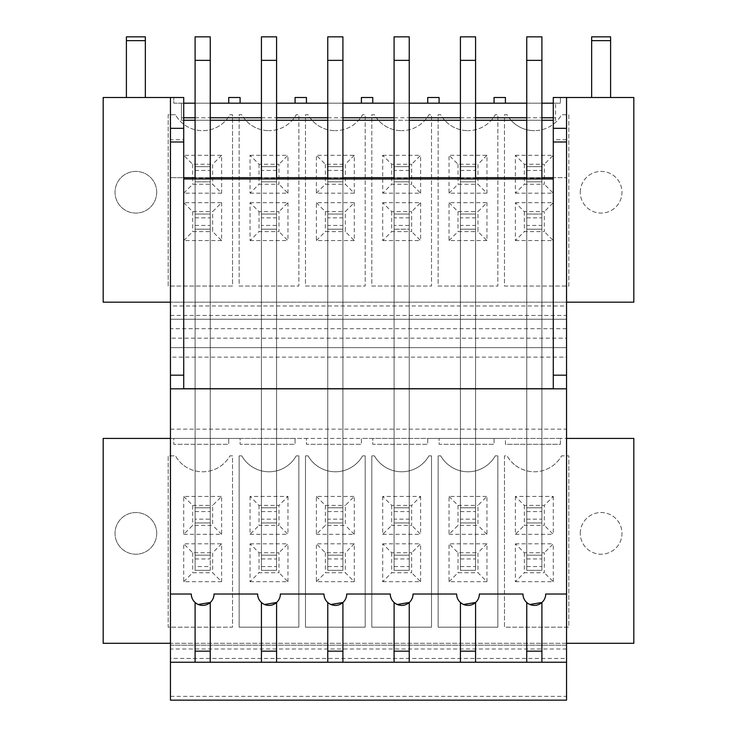 <?xml version="1.0" encoding="UTF-8"?>
<svg xmlns="http://www.w3.org/2000/svg" width="737" height="737" viewBox="0 0 737 737"><rect width="100%" height="100%" fill="white"/><g stroke="black" fill="none" stroke-linecap="round" stroke-linejoin="round"><path stroke-width="0.55" stroke-dasharray="3.69 2.76" d="M524.348 164.268L524.348 184.232L544.302 184.232L544.302 164.268L524.348 164.268L515.375 155.295L515.375 193.195L524.348 184.232M183.725 120.232L181.449 120.232L181.449 103.18L181.449 120.232L195.093 120.232L195.093 229.207L195.093 214.043L210.257 214.043L210.257 229.207L195.093 229.207L195.093 214.043L210.257 214.043L195.093 214.043L210.257 214.043L210.257 120.232L195.093 120.232L276.587 120.232L276.587 229.207L261.423 229.207L276.587 229.207L276.587 120.232L276.587 181.827L261.423 181.827L276.587 181.827L276.587 120.232L261.423 120.232L342.917 120.232L342.917 229.207L327.753 229.207L342.917 229.207L342.917 120.232L342.917 181.827L327.753 181.827L342.917 181.827L342.917 120.232L327.753 120.232L409.247 120.232L409.247 229.207L394.083 229.207L409.247 229.207L409.247 120.232L409.247 181.827L394.083 181.827L409.247 181.827L409.247 120.232L394.083 120.232L475.577 120.232L475.577 229.207L460.413 229.207L475.577 229.207L475.577 120.232L475.577 181.827L460.413 181.827L475.577 181.827L475.577 120.232L460.413 120.232L526.743 120.232L526.743 181.827L541.907 181.827L526.743 181.827L526.743 120.232L555.551 120.232L555.551 103.18L553.275 103.18M541.907 120.232L541.907 229.207L526.743 229.207L541.907 229.207L541.907 120.232L541.907 181.827L541.907 166.663L526.743 166.663L541.907 166.663L541.907 120.232L526.743 120.232L526.743 229.207L526.743 214.043L541.907 214.043L526.743 214.043L526.743 120.232L541.907 120.232L526.743 120.232M524.348 211.648L524.348 231.602L544.302 231.602L544.302 211.648L524.348 211.648L515.375 202.675L515.375 240.575L524.348 231.602M486.945 155.295L477.972 164.268L477.972 184.232L486.945 193.195L486.945 155.295L449.045 155.295L458.018 164.268L477.972 164.268M444.761 120.315A31.249 31.249 0 0 1 440.754 114.742L438.147 114.742L438.147 286.057L497.844 286.057L497.844 114.742L495.236 114.742A31.267 31.267 0 0 1 468.465 130.652A31.267 31.267 0 0 0 495.236 114.742L497.844 114.742L497.844 286.057L438.147 286.057L438.147 114.742L440.754 114.742A31.249 31.249 0 0 0 467.995 130.661A31.276 31.276 0 0 1 444.761 120.315M468.465 130.661L467.995 130.661L468.465 130.661M486.945 193.195L449.045 193.195L449.045 155.295M486.945 240.575L449.045 240.575L449.045 202.675L486.945 202.675L477.972 211.648L477.972 231.602L486.945 240.575L486.945 202.675M449.045 193.195L458.018 184.232L477.972 184.232M458.018 164.268L458.018 184.232M449.045 240.575L458.018 231.602L477.972 231.602M449.045 202.675L458.018 211.648L477.972 211.648M458.018 211.648L458.018 231.602M391.688 164.268L391.688 184.232L411.642 184.232L411.642 164.268L391.688 164.268L382.715 155.295L382.715 193.195L391.688 184.232M409.247 166.663L394.083 166.663L394.083 120.232L394.083 181.827L394.083 166.663L409.247 166.663L409.247 60.351L409.247 181.827L409.247 166.663L394.083 166.663L409.247 166.663M391.688 211.648L391.688 231.602L411.642 231.602L411.642 211.648L391.688 211.648L382.715 202.675L382.715 240.575L391.688 231.602M409.247 214.043L394.083 214.043L409.247 214.043L409.247 36.85L409.247 229.207L409.247 214.043L394.083 214.043L394.083 120.232L394.083 229.207L394.083 214.043L409.247 214.043M354.285 155.295L345.312 164.268L345.312 184.232L354.285 193.195L354.285 155.295L316.385 155.295L325.358 164.268L345.312 164.268M312.101 120.315A31.249 31.249 0 0 1 308.094 114.742L305.487 114.742L305.487 286.057L365.183 286.057L365.183 114.742L362.576 114.742A31.267 31.267 0 0 1 335.805 130.652A31.267 31.267 0 0 0 362.576 114.742L365.183 114.742L365.183 286.057L305.487 286.057L305.487 114.742L308.094 114.742A31.249 31.249 0 0 0 335.335 130.661A31.276 31.276 0 0 1 312.101 120.315M335.805 130.661L335.335 130.661L335.805 130.661M354.285 193.195L316.385 193.195L316.385 155.295M354.285 240.575L316.385 240.575L316.385 202.675L354.285 202.675L345.312 211.648L345.312 231.602L354.285 240.575L354.285 202.675M316.385 193.195L325.358 184.232L345.312 184.232M325.358 164.268L325.358 184.232M316.385 240.575L325.358 231.602L345.312 231.602M316.385 202.675L325.358 211.648L345.312 211.648M325.358 211.648L325.358 231.602M259.028 164.268L259.028 184.232L278.982 184.232L278.982 164.268L259.028 164.268L250.055 155.295L250.055 193.195L259.028 184.232M276.587 166.663L261.423 166.663L261.423 120.232L261.423 181.827L261.423 166.663L276.587 166.663L276.587 60.351L276.587 181.827L276.587 166.663L261.423 166.663L276.587 166.663M259.028 211.648L259.028 231.602L278.982 231.602L278.982 211.648L259.028 211.648L250.055 202.675L250.055 240.575L259.028 231.602M276.587 214.043L261.423 214.043L276.587 214.043L276.587 36.85L276.587 229.207L276.587 214.043L261.423 214.043L261.423 120.232L261.423 229.207L261.423 214.043L276.587 214.043M580.286 192.256A20.848 20.848 0 0 1 601.125 171.408A20.848 20.848 0 0 1 621.973 192.256A20.848 20.848 0 0 1 601.125 213.094A20.848 20.848 0 0 1 580.286 192.256A20.848 20.848 0 0 0 601.125 213.094A20.848 20.848 0 0 0 621.973 192.256A20.848 20.848 0 0 0 601.125 171.408A20.848 20.848 0 0 0 580.286 192.256M156.714 192.256A20.848 20.848 0 0 1 135.875 213.094A20.848 20.848 0 0 1 115.027 192.256A20.848 20.848 0 0 1 135.875 171.408A20.848 20.848 0 0 1 156.714 192.256A20.848 20.848 0 0 1 135.875 213.094A20.848 20.848 0 0 1 115.027 192.256A20.848 20.848 0 0 1 135.875 171.408A20.848 20.848 0 0 1 156.714 192.256M183.725 103.18L173.775 103.18L173.775 97.496L173.775 103.18L228.737 103.18L228.737 97.496L240.105 97.496L240.105 103.18L295.067 103.18L295.067 97.496L306.435 97.496L306.435 103.18L361.397 103.18L361.397 97.496L372.765 97.496L372.765 103.18L427.727 103.18L427.727 97.496L439.095 97.496L439.095 103.18L494.057 103.18L494.057 97.496L505.425 97.496L505.425 103.18L560.387 103.18L555.551 103.18L555.551 120.232L553.275 120.232M170.459 315.436L566.541 315.436L566.541 319.222L170.459 319.222L170.459 302.17L566.541 302.17L566.541 97.496L560.387 97.496L633.82 97.496L633.82 302.17L103.18 302.17L103.18 97.496L183.725 97.496L183.725 139.754L170.459 139.754L170.459 97.496M221.625 155.295L212.652 164.268L212.652 184.232L221.625 193.195L221.625 155.295L183.725 155.295L192.698 164.268L212.652 164.268M175.434 114.742L168.183 114.742L168.183 286.057L232.524 286.057L232.524 114.742L229.916 114.742A31.267 31.267 0 0 1 203.145 130.652L202.675 130.661A31.276 31.276 0 0 1 175.434 114.742L168.183 114.742L168.183 286.057L232.524 286.057L232.524 114.742L229.916 114.742A31.267 31.267 0 0 1 203.145 130.652L202.675 130.661A31.276 31.276 0 0 1 175.434 114.742M221.625 193.195L183.725 193.195L183.725 155.295M221.625 240.575L183.725 240.575L183.725 202.675L221.625 202.675L212.652 211.648L212.652 231.602L221.625 240.575L221.625 202.675M183.725 193.195L192.698 184.232L212.652 184.232M192.698 164.268L192.698 184.232M183.725 240.575L192.698 231.602L212.652 231.602M183.725 202.675L192.698 211.648L212.652 211.648M192.698 211.648L192.698 231.602M245.771 120.315A31.249 31.249 0 0 1 241.764 114.742L239.157 114.742L239.157 286.057L298.853 286.057L298.853 114.742L296.246 114.742A31.267 31.267 0 0 1 269.475 130.652A31.267 31.267 0 0 0 296.246 114.742L298.853 114.742L298.853 286.057L239.157 286.057L239.157 114.742L241.764 114.742A31.249 31.249 0 0 0 269.005 130.661A31.276 31.276 0 0 1 245.771 120.315M269.475 130.661L269.005 130.661L269.475 130.661M378.431 120.315A31.249 31.249 0 0 1 374.424 114.742L371.817 114.742L371.817 286.057L431.513 286.057L431.513 114.742L428.906 114.742A31.267 31.267 0 0 1 402.135 130.652A31.267 31.267 0 0 0 428.906 114.742L431.513 114.742L431.513 286.057L371.817 286.057L371.817 114.742L374.424 114.742A31.249 31.249 0 0 0 401.665 130.661A31.276 31.276 0 0 1 378.431 120.315M402.135 130.661L401.665 130.661L402.135 130.661M511.091 120.315A31.249 31.249 0 0 1 507.084 114.742L504.477 114.742L504.477 286.057L568.817 286.057L568.817 114.742L561.566 114.742A31.267 31.267 0 0 1 534.795 130.652A31.267 31.267 0 0 0 561.566 114.742L568.817 114.742L568.817 286.057L504.477 286.057L504.477 114.742L507.084 114.742A31.249 31.249 0 0 0 534.325 130.661A31.276 31.276 0 0 1 511.091 120.315M534.795 130.661L534.325 130.661L534.795 130.661M250.055 202.675L287.955 202.675L278.982 211.648M250.055 240.575L287.955 240.575L278.982 231.602M287.955 202.675L287.955 240.575M250.055 155.295L287.955 155.295L278.982 164.268M250.055 193.195L287.955 193.195L278.982 184.232M287.955 193.195L287.955 155.295M342.917 214.043L327.753 214.043L342.917 214.043L342.917 60.351L342.917 181.827L342.917 166.663L327.753 166.663L327.753 120.232L327.753 181.827L327.753 166.663L342.917 166.663L342.917 36.85L342.917 229.207L342.917 214.043L327.753 214.043L327.753 120.232L327.753 229.207L327.753 214.043L342.917 214.043M382.715 202.675L420.615 202.675L411.642 211.648M382.715 240.575L420.615 240.575L411.642 231.602M420.615 202.675L420.615 240.575M382.715 155.295L420.615 155.295L411.642 164.268M382.715 193.195L420.615 193.195L411.642 184.232M420.615 193.195L420.615 155.295M475.577 214.043L460.413 214.043L475.577 214.043L475.577 60.351L475.577 181.827L475.577 166.663L460.413 166.663L460.413 120.232L460.413 181.827L460.413 166.663L475.577 166.663L475.577 36.85L475.577 229.207L475.577 214.043L460.413 214.043L460.413 120.232L460.413 229.207L460.413 214.043L475.577 214.043M515.375 202.675L553.275 202.675L544.302 211.648M515.375 240.575L553.275 240.575L544.302 231.602M553.275 202.675L553.275 240.575M515.375 155.295L553.275 155.295L544.302 164.268M515.375 193.195L553.275 193.195L544.302 184.232M553.275 193.195L553.275 155.295M560.387 97.496L560.387 103.18L560.387 97.496M524.348 505.398L524.348 525.352L544.302 525.352L544.302 505.398L524.348 505.398L515.375 496.425L553.275 496.425L544.302 505.398M541.907 177.663L541.907 522.957L526.743 522.957L526.743 507.793L541.907 507.793L526.743 507.793L526.743 177.663L541.907 177.663L526.743 177.663L526.743 522.957L541.907 522.957L541.907 177.663L526.743 177.663M524.348 552.768L524.348 572.732L544.302 572.732L544.302 552.768L524.348 552.768L515.375 543.805L515.375 581.705L524.348 572.732M526.743 178.99L541.907 178.99L541.907 570.337L526.743 570.337L526.743 555.173L541.907 555.173L526.743 555.173L526.743 178.99L526.743 570.337L541.907 570.337L541.907 178.99L526.743 178.99L526.743 570.337L541.907 570.337L541.907 36.85L541.907 522.957L541.907 36.85L541.907 60.351L541.907 36.85L526.743 36.85L526.743 60.351L541.907 60.351L526.743 60.351L526.743 181.827L541.907 181.827L526.743 181.827L526.743 178.041L541.907 178.041M494.057 438.432L494.057 444.31L439.095 444.31L439.095 438.432L494.057 438.432L494.057 444.31L439.095 444.31L439.095 438.432L427.727 438.432L427.727 444.31L372.765 444.31L372.765 438.432L427.727 438.432L427.727 444.31L372.765 444.31L372.765 438.432L361.397 438.432L361.397 444.31L306.435 444.31L306.435 438.432L361.397 438.432L361.397 444.31L306.435 444.31L306.435 438.432L295.067 438.432L295.067 444.31L240.105 444.31L240.105 438.432L295.067 438.432L295.067 444.31L240.105 444.31L240.105 438.432L228.737 438.432L228.737 444.31L173.775 444.31L173.775 438.432L228.737 438.432L228.737 444.31L173.775 444.31L173.775 438.432L103.18 438.432L103.18 643.3L633.82 643.3L633.82 438.432L560.387 438.432L566.541 438.432L566.541 643.3L170.459 643.3L170.459 438.432L560.387 438.432L560.387 444.31L505.425 444.31L505.425 438.432L494.057 438.432M486.945 543.805L477.972 552.768L477.972 572.732L486.945 581.705L486.945 543.805L449.045 543.805L458.018 552.768L477.972 552.768M448.096 464.632A31.323 31.323 0 0 1 440.754 455.862L438.147 455.862L438.147 627.187L497.844 627.187L497.844 455.862L495.236 455.862A31.276 31.276 0 0 1 468.465 471.781L467.995 471.781A31.525 31.525 0 0 1 440.754 455.862L438.147 455.862L438.147 627.187L497.844 627.187L497.844 455.862L495.236 455.862A31.276 31.276 0 0 1 468.465 471.781L467.995 471.781A31.525 31.525 0 0 1 448.096 464.632M449.045 534.325L486.945 534.325L486.945 496.425L477.972 505.398L477.972 525.352L458.018 525.352L449.045 534.325L449.045 496.425L486.945 496.425M486.945 581.705L449.045 581.705L449.045 543.805M449.045 581.705L458.018 572.732L477.972 572.732M458.018 552.768L458.018 572.732M486.945 534.325L477.972 525.352M449.045 496.425L458.018 505.398L458.018 525.352M458.018 505.398L477.972 505.398M391.688 505.398L391.688 525.352L411.642 525.352L411.642 505.398L391.688 505.398L382.715 496.425L420.615 496.425L411.642 505.398M409.247 177.663L409.247 522.957L394.083 522.957L394.083 507.793L409.247 507.793L394.083 507.793L394.083 177.663L409.247 177.663L394.083 177.663L394.083 522.957L409.247 522.957L409.247 177.663L394.083 177.663M391.688 552.768L391.688 572.732L411.642 572.732L411.642 552.768L391.688 552.768L382.715 543.805L382.715 581.705L391.688 572.732M394.083 178.99L409.247 178.99L409.247 570.337L394.083 570.337L394.083 555.173L409.247 555.173L394.083 555.173L394.083 178.99L394.083 570.337L409.247 570.337L409.247 178.99L394.083 178.99L394.083 570.337L409.247 570.337L409.247 36.85L409.247 522.957L409.247 36.85L409.247 60.351L409.247 36.85L394.083 36.85L394.083 60.351L409.247 60.351L394.083 60.351L394.083 181.827L409.247 181.827L394.083 181.827L394.083 178.041L409.247 178.041M354.285 543.805L345.312 552.768L345.312 572.732L354.285 581.705L354.285 543.805L316.385 543.805L325.358 552.768L345.312 552.768M315.436 464.632A31.323 31.323 0 0 1 308.094 455.862L305.487 455.862L305.487 627.187L365.183 627.187L365.183 455.862L362.576 455.862A31.276 31.276 0 0 1 335.805 471.781L335.335 471.781A31.525 31.525 0 0 1 308.094 455.862L305.487 455.862L305.487 627.187L365.183 627.187L365.183 455.862L362.576 455.862A31.276 31.276 0 0 1 335.805 471.781L335.335 471.781A31.525 31.525 0 0 1 315.436 464.632M316.385 534.325L354.285 534.325L354.285 496.425L345.312 505.398L345.312 525.352L325.358 525.352L316.385 534.325L316.385 496.425L354.285 496.425M354.285 581.705L316.385 581.705L316.385 543.805M316.385 581.705L325.358 572.732L345.312 572.732M325.358 552.768L325.358 572.732M354.285 534.325L345.312 525.352M316.385 496.425L325.358 505.398L325.358 525.352M325.358 505.398L345.312 505.398M259.028 505.398L259.028 525.352L278.982 525.352L278.982 505.398L259.028 505.398L250.055 496.425L287.955 496.425L278.982 505.398M276.587 177.663L276.587 522.957L261.423 522.957L261.423 507.793L276.587 507.793L261.423 507.793L261.423 177.663L276.587 177.663L261.423 177.663L261.423 522.957L276.587 522.957L276.587 177.663L261.423 177.663M259.028 552.768L259.028 572.732L278.982 572.732L278.982 552.768L259.028 552.768L250.055 543.805L250.055 581.705L259.028 572.732M261.423 178.99L276.587 178.99L276.587 570.337L261.423 570.337L261.423 555.173L276.587 555.173L261.423 555.173L261.423 178.99L261.423 570.337L276.587 570.337L276.587 178.99L261.423 178.99L261.423 570.337L276.587 570.337L276.587 36.85L276.587 522.957L276.587 36.85L276.587 60.351L276.587 36.85L261.423 36.85L261.423 60.351L276.587 60.351L261.423 60.351L261.423 181.827L276.587 181.827L261.423 181.827L261.423 178.041L276.587 178.041M580.286 533.376A20.848 20.848 0 0 1 601.125 512.528A20.848 20.848 0 0 1 621.973 533.376A20.848 20.848 0 0 1 601.125 554.224A20.848 20.848 0 0 1 580.286 533.376A20.848 20.848 0 0 0 601.125 554.224A20.848 20.848 0 0 0 621.973 533.376A20.848 20.848 0 0 0 601.125 512.528A20.848 20.848 0 0 0 580.286 533.376M156.714 533.376A20.848 20.848 0 0 1 135.875 554.224A20.848 20.848 0 0 1 115.027 533.376A20.848 20.848 0 0 1 135.875 512.528A20.848 20.848 0 0 1 156.714 533.376A20.848 20.848 0 0 1 135.875 554.224A20.848 20.848 0 0 1 115.027 533.376A20.848 20.848 0 0 1 135.875 512.528A20.848 20.848 0 0 1 156.714 533.376M221.625 543.805L212.652 552.768L212.652 572.732L221.625 581.705L221.625 543.805L183.725 543.805L192.698 552.768L212.652 552.768M182.776 464.632A31.249 31.249 0 0 1 175.434 455.862L168.183 455.862L168.183 627.187L232.524 627.187L232.524 455.862L229.916 455.862A31.267 31.267 0 0 1 203.145 471.781L202.675 471.781A31.276 31.276 0 0 1 175.434 455.862L168.183 455.862L168.183 627.187L232.524 627.187L232.524 455.862L229.916 455.862A31.267 31.267 0 0 1 203.145 471.781L202.675 471.781A31.276 31.276 0 0 1 182.776 464.632M183.725 534.325L221.625 534.325L221.625 496.425L212.652 505.398L212.652 525.352L192.698 525.352L183.725 534.325L183.725 496.425L221.625 496.425M221.625 581.705L183.725 581.705L183.725 543.805M183.725 581.705L192.698 572.732L212.652 572.732M192.698 552.768L192.698 572.732M221.625 534.325L212.652 525.352M183.725 496.425L192.698 505.398L192.698 525.352M192.698 505.398L212.652 505.398M249.106 464.632A31.323 31.323 0 0 1 241.764 455.862L239.157 455.862L239.157 627.187L298.853 627.187L298.853 455.862L296.246 455.862A31.276 31.276 0 0 1 269.475 471.781L269.005 471.781A31.525 31.525 0 0 1 241.764 455.862L239.157 455.862L239.157 627.187L298.853 627.187L298.853 455.862L296.246 455.862A31.276 31.276 0 0 1 269.475 471.781L269.005 471.781A31.525 31.525 0 0 1 249.106 464.632M381.766 464.632A31.323 31.323 0 0 1 374.424 455.862L371.817 455.862L371.817 627.187L431.513 627.187L431.513 455.862L428.906 455.862A31.276 31.276 0 0 1 402.135 471.781L401.665 471.781A31.525 31.525 0 0 1 374.424 455.862L371.817 455.862L371.817 627.187L431.513 627.187L431.513 455.862L428.906 455.862A31.276 31.276 0 0 1 402.135 471.781L401.665 471.781A31.525 31.525 0 0 1 381.766 464.632M514.426 464.632A31.323 31.323 0 0 1 507.084 455.862L504.477 455.862L504.477 627.187L568.817 627.187L568.817 455.862L561.566 455.862A31.276 31.276 0 0 1 534.795 471.781L534.325 471.781A31.525 31.525 0 0 1 507.084 455.862L504.477 455.862L504.477 627.187L568.817 627.187L568.817 455.862L561.566 455.862A31.276 31.276 0 0 1 534.795 471.781L534.325 471.781A31.525 31.525 0 0 1 514.426 464.632M287.955 496.425L287.955 534.325L278.982 525.352M250.055 496.425L250.055 534.325L259.028 525.352M250.055 534.325L287.955 534.325M250.055 543.805L287.955 543.805L278.982 552.768M250.055 581.705L287.955 581.705L278.982 572.732M287.955 581.705L287.955 543.805M327.753 178.99L342.917 178.99L342.917 570.337L327.753 570.337L327.753 555.173L342.917 555.173L327.753 555.173L327.753 178.99L327.753 570.337L342.917 570.337L342.917 178.99L327.753 178.99L327.753 570.337L342.917 570.337L342.917 36.85L342.917 522.957L327.753 522.957L327.753 507.793L342.917 507.793L327.753 507.793L327.753 177.663L342.917 177.663L327.753 177.663L327.753 522.957L342.917 522.957L342.917 177.663L327.753 177.663M420.615 496.425L420.615 534.325L411.642 525.352M382.715 496.425L382.715 534.325L391.688 525.352M382.715 534.325L420.615 534.325M382.715 543.805L420.615 543.805L411.642 552.768M382.715 581.705L420.615 581.705L411.642 572.732M420.615 581.705L420.615 543.805M460.413 178.99L475.577 178.99L475.577 570.337L460.413 570.337L460.413 555.173L475.577 555.173L460.413 555.173L460.413 178.99L460.413 570.337L475.577 570.337L475.577 178.99L460.413 178.99L460.413 570.337L475.577 570.337L475.577 36.85L475.577 522.957L460.413 522.957L460.413 507.793L475.577 507.793L460.413 507.793L460.413 177.663L475.577 177.663L460.413 177.663L460.413 522.957L475.577 522.957L475.577 177.663L460.413 177.663M553.275 496.425L553.275 534.325L544.302 525.352M515.375 496.425L515.375 534.325L524.348 525.352M515.375 534.325L553.275 534.325M515.375 543.805L553.275 543.805L544.302 552.768M515.375 581.705L553.275 581.705L544.302 572.732M553.275 581.705L553.275 543.805M505.425 444.31L505.425 438.432L560.387 438.432L560.387 444.31L505.425 444.31M170.459 643.3L170.459 645.188L566.541 645.188L566.541 643.3M170.459 645.188L566.541 645.188L566.541 648.984L170.459 648.984L170.459 645.188M170.459 648.984L170.459 658.454L566.541 658.454L566.541 648.984M566.541 658.454L566.541 662.25L170.459 662.25L566.541 662.25L566.541 700.15L170.459 700.15L170.459 662.25L566.541 662.25M170.459 658.454L170.459 662.25M170.459 594.022L191.307 594.022A11.368 11.368 0 0 0 195.093 602.498L198.225 604.478M195.093 662.25L195.093 602.498M261.423 662.25L261.423 602.498L264.555 604.478M210.257 662.25L210.257 602.498A11.368 11.368 0 0 0 214.043 594.022L257.637 594.022A11.368 11.368 0 0 0 261.423 602.498M276.587 662.25L276.587 602.498A11.368 11.368 0 0 0 280.373 594.022L323.967 594.022A11.368 11.368 0 0 0 327.753 602.498L327.753 662.25M394.083 662.25L394.083 602.498A11.368 11.368 0 0 1 390.297 594.022L346.703 594.022A11.368 11.368 0 0 1 342.917 602.498L342.917 662.25M460.413 662.25L460.413 602.498A11.368 11.368 0 0 1 456.627 594.022L413.033 594.022A11.368 11.368 0 0 1 409.247 602.498L409.247 662.25M475.577 662.25L475.577 602.498A11.368 11.368 0 0 0 479.363 594.022L522.957 594.022A11.368 11.368 0 0 0 526.743 602.498L526.743 662.25M541.907 662.25L541.907 602.498A11.368 11.368 0 0 0 545.693 594.022L566.541 594.022M566.541 302.17L566.541 305.966L170.459 305.966M566.541 315.436L566.541 305.966M170.459 319.222L566.541 319.222L170.459 319.222L170.459 338.172L566.541 338.172L566.541 319.222M170.459 438.432L170.459 347.652L566.541 347.652L170.459 347.652L170.459 338.172M170.459 347.652L566.541 347.652L566.541 338.172M566.541 347.652L566.541 357.132L170.459 357.132M170.459 429.146L566.541 429.146L566.541 357.132M566.541 429.146L566.541 438.432M170.459 302.17L170.459 139.754M183.725 139.754L183.725 177.663L170.459 177.663L566.541 177.663L553.275 177.663L553.275 97.496L566.541 97.496M195.093 177.663L210.257 177.663L195.093 177.663L195.093 522.957L210.257 522.957L195.093 522.957L210.257 522.957L210.257 177.663L195.093 177.663L195.093 522.957L195.093 519.161L210.257 519.161M183.725 177.663L183.725 178.99L553.275 178.99L553.275 388.731M553.275 177.663L553.275 178.99M183.725 178.99L183.725 388.731M526.762 602.507L529.875 604.478M460.432 602.507L463.545 604.478M394.102 602.507L397.215 604.478M327.772 602.507L330.885 604.478M541.907 103.18L526.743 103.18M409.247 103.18L394.083 103.18M276.587 103.18L261.423 103.18M195.093 103.18L210.257 103.18M342.917 103.18L327.753 103.18M475.577 103.18L460.413 103.18M181.449 117.773L183.725 117.773M195.093 117.773L210.257 117.773M261.423 117.773L276.587 117.773M327.753 117.773L342.917 117.773M394.083 117.773L409.247 117.773M460.413 117.773L475.577 117.773M526.743 117.773L541.907 117.773M553.275 117.773L555.551 117.773M195.093 178.041L195.093 166.663L210.257 166.663L195.093 166.663L210.257 166.663L210.257 120.232L195.093 120.232L195.093 181.827L210.257 181.827L195.093 181.827L210.257 181.827L210.257 120.232L195.093 120.232L195.093 214.043L195.093 60.351L210.257 60.351L210.257 181.827L195.093 181.827L195.093 178.041L210.257 178.041M276.587 120.232L261.423 120.232M342.917 120.232L327.753 120.232M409.247 120.232L394.083 120.232M475.577 120.232L460.413 120.232M195.093 566.541L195.093 555.173L210.257 555.173L195.093 555.173L210.257 555.173L210.257 178.99L195.093 178.99L195.093 570.337L210.257 570.337L195.093 570.337L210.257 570.337L210.257 178.99L195.093 178.99L195.093 570.337L195.093 566.541L210.257 566.541M195.093 519.161L195.093 507.793L210.257 507.793L195.093 507.793L210.257 507.793L210.257 177.663M195.093 178.99L195.093 570.337L210.257 570.337L210.257 178.99M195.093 120.232L195.093 181.827L195.093 60.351L210.257 60.351L210.257 36.85L210.257 522.957L195.093 522.957L195.093 36.85L210.257 36.85L210.257 60.351L210.257 36.85L195.093 36.85L195.093 60.351L210.257 60.351L210.257 36.85L195.093 36.85L195.093 229.207L210.257 229.207L210.257 120.232M342.917 177.663L342.917 522.957L342.917 36.85L342.917 60.351L342.917 36.85L327.753 36.85L327.753 60.351L342.917 60.351L327.753 60.351L327.753 181.827L342.917 181.827L327.753 181.827L327.753 178.041L342.917 178.041M475.577 177.663L475.577 522.957L475.577 36.85L475.577 60.351L475.577 36.85L460.413 36.85L460.413 60.351L475.577 60.351L460.413 60.351L460.413 181.827L475.577 181.827L460.413 181.827L460.413 178.041L475.577 178.041M145.346 97.496L126.395 97.496L145.346 97.496L145.346 36.85L126.395 36.85L126.395 40.636L145.346 40.636M126.395 97.496L126.395 40.636M195.093 166.663L210.257 166.663L210.257 60.351L195.093 60.351L195.093 36.85L210.257 36.85L195.093 36.85L195.093 60.351L210.257 60.351L195.093 60.351L195.093 36.85L210.257 36.85L195.093 36.85L195.093 60.351L210.257 60.351L210.257 507.793L195.093 507.793L195.093 166.663M195.093 170.459L210.257 170.459M195.093 217.839L210.257 217.839M195.093 225.421L210.257 225.421M195.093 229.207L210.257 229.207L195.093 229.207M195.093 511.579L210.257 511.579M195.093 60.351L195.093 555.173L210.257 555.173L210.257 60.351M195.093 558.959L210.257 558.959M261.423 178.041L261.423 170.459L276.587 170.459M261.423 170.459L261.423 36.85L276.587 36.85L261.423 36.85L261.423 60.351L276.587 60.351L261.423 60.351L261.423 229.207L276.587 229.207L261.423 229.207L261.423 225.421L276.587 225.421M261.423 225.421L261.423 217.839L276.587 217.839M261.423 217.839L261.423 36.85L276.587 36.85L261.423 36.85L261.423 60.351L276.587 60.351L261.423 60.351L261.423 522.957L276.587 522.957L261.423 522.957L261.423 519.161L276.587 519.161M261.423 519.161L261.423 507.793L276.587 507.793L261.423 507.793L261.423 36.85L276.587 36.85L261.423 36.85L261.423 60.351L276.587 60.351M261.423 511.579L276.587 511.579M276.587 178.99L276.587 570.337L261.423 570.337L261.423 555.173L276.587 555.173L261.423 555.173L261.423 60.351M261.423 558.959L276.587 558.959M261.423 566.541L276.587 566.541M327.753 178.041L327.753 166.663L342.917 166.663L327.753 166.663L327.753 36.85L342.917 36.85L327.753 36.85L327.753 60.351L342.917 60.351L327.753 60.351L327.753 229.207L342.917 229.207L327.753 229.207L327.753 225.421L342.917 225.421M327.753 170.459L342.917 170.459M327.753 225.421L327.753 217.839L342.917 217.839M327.753 217.839L327.753 36.85L342.917 36.85L327.753 36.85L327.753 60.351L342.917 60.351L327.753 60.351L327.753 522.957L342.917 522.957L327.753 522.957L327.753 519.161L342.917 519.161M327.753 519.161L327.753 507.793L342.917 507.793L327.753 507.793L327.753 36.85L342.917 36.85L327.753 36.85L327.753 60.351L342.917 60.351M327.753 511.579L342.917 511.579M342.917 178.99L342.917 570.337L327.753 570.337L327.753 555.173L342.917 555.173L327.753 555.173L327.753 60.351M327.753 558.959L342.917 558.959M327.753 566.541L342.917 566.541M394.083 178.041L394.083 170.459L409.247 170.459M394.083 170.459L394.083 36.85L409.247 36.85L394.083 36.85L394.083 60.351L409.247 60.351L394.083 60.351L394.083 229.207L409.247 229.207L394.083 229.207L394.083 225.421L409.247 225.421M394.083 225.421L394.083 217.839L409.247 217.839M394.083 217.839L394.083 36.85L409.247 36.85L394.083 36.85L394.083 60.351L409.247 60.351L394.083 60.351L394.083 522.957L409.247 522.957L394.083 522.957L394.083 519.161L409.247 519.161M394.083 519.161L394.083 507.793L409.247 507.793L394.083 507.793L394.083 36.85L409.247 36.85L394.083 36.85L394.083 60.351L409.247 60.351M394.083 511.579L409.247 511.579M409.247 178.99L409.247 570.337L394.083 570.337L394.083 555.173L409.247 555.173L394.083 555.173L394.083 60.351M394.083 558.959L409.247 558.959M394.083 566.541L409.247 566.541M460.413 178.041L460.413 166.663L475.577 166.663L460.413 166.663L460.413 36.85L475.577 36.85L460.413 36.85L460.413 60.351L475.577 60.351L460.413 60.351L460.413 229.207L475.577 229.207L460.413 229.207L460.413 225.421L475.577 225.421M460.413 170.459L475.577 170.459M460.413 225.421L460.413 217.839L475.577 217.839M460.413 217.839L460.413 36.85L475.577 36.85L460.413 36.85L460.413 60.351L475.577 60.351L460.413 60.351L460.413 522.957L475.577 522.957L460.413 522.957L460.413 519.161L475.577 519.161M460.413 519.161L460.413 507.793L475.577 507.793L460.413 507.793L460.413 36.85L475.577 36.85L460.413 36.85L460.413 60.351L475.577 60.351M460.413 511.579L475.577 511.579M475.577 178.99L475.577 570.337L460.413 570.337L460.413 555.173L475.577 555.173L460.413 555.173L460.413 60.351M460.413 558.959L475.577 558.959M460.413 566.541L475.577 566.541M526.743 178.041L526.743 166.663L541.907 166.663L526.743 166.663L526.743 36.85L541.907 36.85L526.743 36.85L526.743 60.351L541.907 60.351L526.743 60.351L526.743 229.207L541.907 229.207L526.743 229.207L526.743 225.421L541.907 225.421M526.743 170.459L541.907 170.459M526.743 225.421L526.743 214.043L541.907 214.043L526.743 214.043L526.743 36.85L541.907 36.85L526.743 36.85L526.743 60.351L541.907 60.351L526.743 60.351L526.743 522.957L541.907 522.957L526.743 522.957L526.743 519.161L541.907 519.161M526.743 217.839L541.907 217.839M526.743 519.161L526.743 507.793L541.907 507.793L526.743 507.793L526.743 36.85L541.907 36.85L526.743 36.85L526.743 60.351L541.907 60.351M526.743 511.579L541.907 511.579M541.907 178.99L541.907 570.337L526.743 570.337L526.743 555.173L541.907 555.173L526.743 555.173L526.743 60.351M526.743 558.959L541.907 558.959M526.743 566.541L541.907 566.541M610.604 97.496L591.654 97.496L610.604 97.496L610.604 36.85L591.654 36.85L591.654 40.636L610.604 40.636M591.654 97.496L591.654 40.636M170.459 696.364L566.541 696.364M566.541 328.702L170.459 328.702M566.541 139.754L553.275 139.754"/><path stroke-width="1.11" d="M170.459 302.17L103.18 302.17L103.18 97.496L170.459 97.496L170.459 128.339L183.725 128.339L183.725 97.496L170.459 97.496M566.541 302.17L633.82 302.17L633.82 97.496L566.541 97.496L566.541 700.15L170.459 700.15L170.459 662.25L566.541 662.25M170.459 643.3L103.18 643.3L103.18 438.432L170.459 438.432M566.541 643.3L633.82 643.3L633.82 438.432L566.541 438.432M170.459 375.179L183.725 375.179L183.725 141.983L170.459 141.983L170.459 662.25M170.459 594.022L191.307 594.022A11.368 11.368 0 0 0 202.675 605.39A11.368 11.368 0 0 0 214.043 594.022L257.637 594.022A11.368 11.368 0 0 0 269.005 605.39A11.368 11.368 0 0 0 280.373 594.022L323.967 594.022A11.368 11.368 0 0 0 335.335 605.39A11.368 11.368 0 0 0 346.703 594.022L390.297 594.022A11.368 11.368 0 0 0 401.665 605.39A11.368 11.368 0 0 0 413.033 594.022L456.627 594.022A11.368 11.368 0 0 0 467.995 605.39A11.368 11.368 0 0 0 479.363 594.022L522.957 594.022A11.368 11.368 0 0 0 534.325 605.39A11.368 11.368 0 0 0 545.693 594.022L566.541 594.022M170.459 141.983L170.459 128.339M183.725 375.179L183.725 388.731L553.275 388.731L553.275 97.496L566.541 97.496M183.725 141.983L183.725 128.339M183.725 177.663L195.093 177.663M210.257 177.663L261.423 177.663M276.587 177.663L327.753 177.663M342.917 177.663L394.083 177.663M409.247 177.663L460.413 177.663M475.577 177.663L526.743 177.663M541.907 177.663L553.275 177.663M183.725 178.99L553.275 178.99M529.875 604.478L541.907 602.498L541.907 662.25L526.743 662.25L526.762 602.507M463.545 604.478L475.577 602.498L475.577 662.25L460.413 662.25L460.432 602.507M397.215 604.478L409.247 602.498L409.247 662.25L394.083 662.25L394.102 602.507M330.885 604.478L342.917 602.498L342.917 662.25L327.753 662.25L327.772 602.507M264.555 604.478L276.587 602.498L276.587 651.149L261.423 651.149L261.423 662.25L276.587 662.25L276.587 651.149M261.423 602.498L261.423 651.149M198.225 604.478L210.257 602.498L210.257 651.149L195.093 651.149L195.093 662.25L210.257 662.25L210.257 651.149M195.093 602.498L195.093 651.149M553.275 103.18L541.907 103.18M526.743 103.18L505.425 103.18L505.425 97.496L494.057 97.496L494.057 103.18L475.577 103.18M183.725 120.232L195.093 120.232M210.257 120.232L261.423 120.232M276.587 120.232L327.753 120.232M342.917 120.232L394.083 120.232M409.247 120.232L460.413 120.232M475.577 120.232L526.743 120.232M541.907 120.232L553.275 120.232M460.413 103.18L439.095 103.18L439.095 97.496L427.727 97.496L427.727 103.18L409.247 103.18M394.083 103.18L372.765 103.18L372.765 97.496L361.397 97.496L361.397 103.18L342.917 103.18M327.753 103.18L306.435 103.18L306.435 97.496L295.067 97.496L295.067 103.18L276.587 103.18M261.423 103.18L240.105 103.18L240.105 97.496L228.737 97.496L228.737 103.18L240.105 103.18M183.725 103.18L195.093 103.18M210.257 103.18L228.737 103.18M494.057 103.18L505.425 103.18M427.727 103.18L439.095 103.18M361.397 103.18L372.765 103.18M295.067 103.18L306.435 103.18M183.725 117.773L195.093 117.773M210.257 117.773L261.423 117.773M276.587 117.773L327.753 117.773M342.917 117.773L394.083 117.773M409.247 117.773L460.413 117.773M475.577 117.773L526.743 117.773M541.907 117.773L553.275 117.773M145.346 40.636L145.346 36.85L126.395 36.85L126.395 40.636L145.346 40.636L145.346 97.496M126.395 40.636L126.395 97.496M210.257 60.351L210.257 36.85L195.093 36.85L195.093 60.351L210.257 60.351L210.257 178.99M195.093 60.351L195.093 178.99M276.587 60.351L276.587 36.85L261.423 36.85L261.423 60.351L276.587 60.351L276.587 178.99M261.423 60.351L261.423 178.99M342.917 60.351L342.917 36.85L327.753 36.85L327.753 60.351L342.917 60.351L342.917 178.99M327.753 60.351L327.753 178.99M409.247 60.351L409.247 36.85L394.083 36.85L394.083 60.351L409.247 60.351L409.247 178.99M394.083 60.351L394.083 178.99M475.577 60.351L475.577 36.85L460.413 36.85L460.413 60.351L475.577 60.351L475.577 178.99M460.413 60.351L460.413 178.99M541.907 60.351L541.907 36.85L526.743 36.85L526.743 60.351L541.907 60.351L541.907 178.99M526.743 60.351L526.743 178.99M591.654 40.636L610.604 40.636L610.604 36.85L591.654 36.85L591.654 97.496M610.604 40.636L610.604 97.496M553.275 128.339L566.541 128.339M566.541 141.983L553.275 141.983M553.275 375.179L566.541 375.179M170.459 388.823L566.541 388.823M541.907 651.149L526.743 651.149M475.577 651.149L460.413 651.149M409.247 651.149L394.083 651.149M342.917 651.149L327.753 651.149"/></g></svg>
